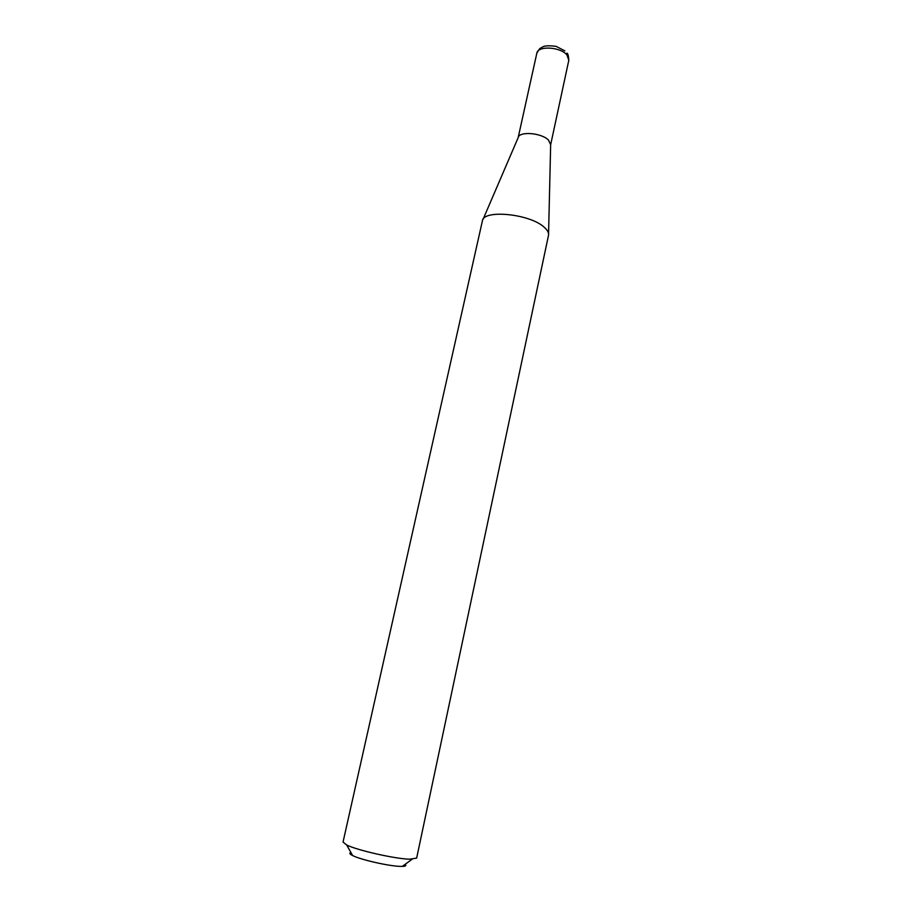 <?xml version="1.0" encoding="UTF-8"?>
<svg xmlns="http://www.w3.org/2000/svg" width="912" height="912" viewBox="0 0 912 912"><rect width="100%" height="100%" fill="white"/><g stroke="black" fill="none" stroke-linecap="round" stroke-linejoin="round"><path stroke-width="1.37" d="M483.007 219.461L518.164 137.644C519.156 131.02 541.614 132.799 548.511 140.129L550.654 144.734L548.568 233.757M482.38 220.966L482.402 220.852C483.394 209.258 529.792 213.796 544.111 227.156C547.474 230.063 548.956 232.765 548.522 235.273L416.647 858.124L409.568 859.207C394.793 858.808 357.173 850.292 346.685 844.991L343.037 842.072L482.38 220.966M405.11 864.337C406.661 865.591 405.715 866.286 402.283 866.389L400.334 866.377C389.014 866.161 360.707 859.742 352.659 855.57C349.57 854.042 349 853.028 350.938 852.526M550.654 144.757L568.826 60.203L566.876 54.891C560.185 46.74 537.692 45.566 536.826 53.227C540.862 45.965 540.508 48.895 542.116 47.276C544.019 45.703 548.671 45.395 556.092 46.352L564.893 50.901M518.153 137.666L536.826 53.227M352.659 855.57L346.685 844.991M402.283 866.389L412.11 859.252M566.922 53.147C567.823 53.17 568.461 55.518 568.826 60.203"/></g></svg>
